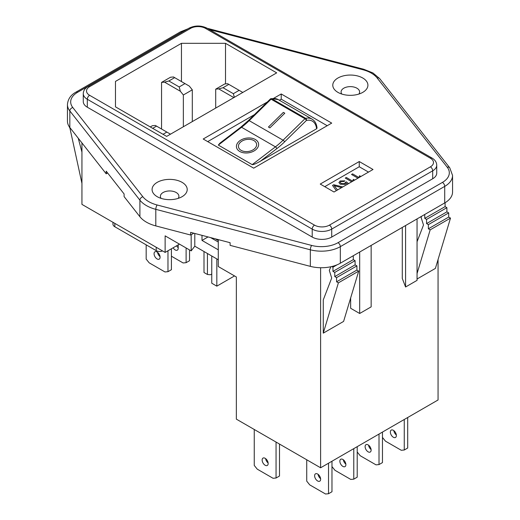 <?xml version="1.0" encoding="UTF-8"?>
<svg xmlns="http://www.w3.org/2000/svg" width="520" height="520" viewBox="0 0 520 520"><rect width="100%" height="100%" fill="white"/><g stroke="black" fill="none" stroke-linecap="round" stroke-linejoin="round"><path stroke-width="0.78" d="M182.072 182.344A17.57 10.146 0 0 0 157.228 182.344A17.57 10.146 0 0 0 157.228 196.69L157.228 196.69A17.57 10.146 0 0 0 182.072 196.69A17.57 10.146 0 0 0 182.072 182.344M178.178 198.386A9.263 5.35 0 0 0 178.912 196.3A9.263 5.35 0 0 0 176.202 192.517A9.263 5.35 0 0 0 166.108 191.36A9.263 5.35 0 0 0 160.388 196.3A9.263 5.35 0 0 0 161.122 198.386M362.772 78.02A17.57 10.146 0 0 0 337.928 78.02A17.57 10.146 0 0 0 337.928 92.365L337.928 92.365A17.57 10.146 0 0 0 362.772 92.365A17.57 10.146 0 0 0 362.772 78.02M358.878 94.062A9.263 5.35 0 0 0 359.613 91.975A9.263 5.35 0 0 0 356.902 88.192A9.263 5.35 0 0 0 346.808 87.035A9.263 5.35 0 0 0 341.088 91.975A9.263 5.35 0 0 0 341.822 94.062M69.83 127.504L69.83 110.942A26.773 15.457 180 0 1 67.444 104.559L67.444 121.121A26.773 15.457 180 0 0 69.83 127.504L106.197 173.81L106.197 171.158L124.091 193.947L124.091 196.599L139.899 216.723A31.941 18.441 0 0 0 146.406 222.15A31.941 18.441 0 0 0 155.805 225.908L190.639 235.027L193.797 233.201M238.485 146.868L238.485 146.861A9.152 6.065 -8.8 0 0 241.144 150.365A9.152 6.065 -8.8 0 0 251.459 150.644A9.152 6.065 -8.8 0 0 256.575 144.079L256.575 144.079A9.152 6.065 -8.8 0 0 253.916 140.576A9.152 6.065 -8.8 0 0 243.6 140.296A9.152 6.065 -8.8 0 0 238.485 146.861L238.485 146.868A9.152 6.065 -8.8 0 0 241.144 150.365A9.152 6.065 -8.8 0 0 251.459 150.638A9.152 6.065 -8.8 0 0 256.575 144.079L256.575 144.079M258.577 143.767A11.18 7.41 -8.8 0 0 255.333 139.497A11.18 7.41 -8.8 0 0 242.73 139.152A11.18 7.41 -8.8 0 0 236.477 147.173A11.18 7.41 -8.8 0 0 239.727 151.444A11.18 7.41 -8.8 0 0 252.33 151.788A11.18 7.41 -8.8 0 0 258.577 143.767A11.18 7.41 -8.8 0 0 255.333 139.49A11.18 7.41 -8.8 0 0 242.73 139.159A11.18 7.41 -8.8 0 0 236.477 147.173M268.125 462.956A4.258 2.457 60 0 1 265.623 458.621M265.155 458.309A4.258 2.457 -120 0 0 263.022 458.094A4.258 2.457 -120 0 0 262.373 461.507A4.258 2.457 -120 0 0 265.155 465.257A4.258 2.457 -120 0 0 267.28 465.465A4.258 2.457 -120 0 0 267.93 462.059A4.258 2.457 -120 0 0 265.155 458.309M371.085 449.527A4.258 2.457 60 0 1 368.589 445.192M368.115 444.88A4.258 2.457 -120 0 0 365.989 444.672A4.258 2.457 -120 0 0 365.339 448.078A4.258 2.457 -120 0 0 368.115 451.828A4.258 2.457 -120 0 0 370.247 452.036A4.258 2.457 -120 0 0 370.897 448.63A4.258 2.457 -120 0 0 368.115 444.88M345.846 464.1A4.258 2.457 60 0 1 343.343 459.771M342.875 459.453A4.258 2.457 -120 0 0 340.743 459.245A4.258 2.457 -120 0 0 340.093 462.651A4.258 2.457 -120 0 0 342.875 466.401A4.258 2.457 -120 0 0 345 466.615A4.258 2.457 -120 0 0 345.651 463.203A4.258 2.457 -120 0 0 342.875 459.453M396.331 434.954A4.258 2.457 60 0 1 393.829 430.619M393.361 430.307A4.258 2.457 -120 0 0 391.235 430.092A4.258 2.457 -120 0 0 390.579 433.505A4.258 2.457 -120 0 0 393.361 437.255A4.258 2.457 -120 0 0 395.486 437.463A4.258 2.457 -120 0 0 396.143 434.057A4.258 2.457 -120 0 0 393.361 430.307M320.6 478.673A4.258 2.457 60 0 1 318.097 474.344M317.629 474.026A4.258 2.457 -120 0 0 315.503 473.818A4.258 2.457 -120 0 0 314.847 477.23A4.258 2.457 -120 0 0 317.629 480.974A4.258 2.457 -120 0 0 319.755 481.188A4.258 2.457 -120 0 0 320.411 477.776A4.258 2.457 -120 0 0 317.629 474.026M173.134 247.793A4.258 2.457 -120 0 0 175.208 249.938A4.258 2.457 -120 0 0 177.333 250.146A4.258 2.457 -120 0 0 178.211 248.196L178.211 244.862M157.073 251.986A4.258 2.457 -120 0 0 154.947 251.771A4.258 2.457 -120 0 0 154.297 255.183A4.258 2.457 -120 0 0 157.073 258.934A4.258 2.457 -120 0 0 159.204 259.142A4.258 2.457 -120 0 0 159.855 255.73A4.258 2.457 -120 0 0 157.073 251.986M157.547 252.297A4.258 2.457 -120 0 0 160.049 256.627M106.197 173.81L107.627 172.984M444.717 202.943L444.717 186.381A26.773 15.457 180 0 0 452.556 175.448L452.556 192.01A26.773 15.457 180 0 1 444.717 202.943L340.327 263.211A26.773 15.457 180 0 1 310.336 266.364L310.336 249.802L155.805 209.346A31.941 18.441 180 0 1 146.406 205.589A31.941 18.441 180 0 1 139.899 200.161L69.83 110.942A3.244 2.412 -38.1 0 1 72.787 107.523L142.857 196.742A28.698 16.569 0 0 0 157.144 204.99L311.675 245.44A23.53 13.585 0 0 0 338.032 242.678L442.423 182.41A23.53 13.585 0 0 0 447.213 167.193L377.143 77.974A28.698 16.569 0 0 0 371.3 73.099A28.698 16.569 0 0 0 362.856 69.725L209.45 29.562M190.639 235.027L190.639 232.375L230.113 242.71L230.113 245.362L310.336 266.364M312.208 237.061A13.793 7.963 0 0 0 331.714 237.061L432.692 178.763A13.793 7.963 0 0 0 436.728 173.128L436.728 165.178A13.793 7.963 180 0 1 432.692 170.814L331.714 229.106A13.793 7.963 180 0 1 312.208 229.106L87.308 99.262A13.793 7.963 180 0 1 83.272 93.633L83.272 101.582A13.793 7.963 0 0 0 87.308 107.211L312.208 237.061L312.208 229.106A3.244 1.872 120 0 1 314.502 225.134A10.55 6.09 0 0 0 329.42 225.134L430.397 166.836A10.55 6.09 0 0 0 430.397 158.223L205.498 28.379A10.55 6.09 0 0 0 190.58 28.379L89.603 86.677A10.55 6.09 0 0 0 89.603 95.29L314.502 225.134M327.197 125.716L281.222 99.177L279.364 100.249M254.41 114.66L207.714 141.622M312.039 119.119L278.161 99.554A22.36 12.909 120 0 0 271.778 98.755L305.656 118.313A22.36 12.909 -60 0 1 312.039 119.119C314.912 120.841 316.583 123.825 317.044 128.07L316.576 128.785A20.761 11.986 120 0 0 306.442 120.406L284.577 141.869A65.487 37.811 -60 0 1 276.75 148.681L260.344 161.245L316.576 128.785M260.344 161.245C256.048 163.644 253.338 164.775 252.207 164.638L275.438 146.848L241.56 127.283L218.328 145.08L252.207 164.638M218.328 145.08L219.882 143.202L240.767 127.199A1.599 0.76 52.5 0 1 241.56 127.283A63.889 36.888 -60 0 0 249.191 120.64L283.069 140.198L304.941 118.742L271.063 99.177L249.191 120.64A1.599 0.566 45.5 0 0 248.443 120.517L240.767 127.199M179.472 244.133L165.126 252.415L81.939 204.386L81.939 142.922M438.061 259.538L438.061 399.978L320.606 467.786L236.353 419.146L236.353 276.978L218.283 266.546L218.283 239.616M162.546 250.926A4.869 2.808 180 0 1 156.215 250.647L114.835 226.759A6.389 3.686 180 0 1 112.963 224.153L112.963 222.3M320.606 467.786L320.606 267.735M347.425 184.269L346.171 183.196L345.267 184.347L340.249 184.203L338.929 182.442M344.857 180.85L340.041 180.98L338.962 182.748L340.041 180.98L344.857 180.843L343.922 181.506L340.971 181.525L340.281 182.41L341.231 183.567L344.617 183.638L345.28 182.41L346.424 181.87L348.485 183.651M345.332 182.683L346.424 181.87L348.478 183.658M357.968 178.178L351.533 174.467L352.573 173.862L358.911 177.522L359.587 175.747L360.549 176.3L360.288 176.839M368.505 172.094L359.255 166.751L324.76 186.667M351.709 181.792L345.28 178.081L346.32 177.476L352.657 181.136L353.334 179.361L354.296 179.914L354.029 180.453M336.349 190.658L332.514 185.445L333.756 184.73L342.784 186.947L333.756 184.73L332.514 185.452M341.582 187.642L334.12 185.66L337.551 189.963L334.12 185.66M254.254 429.481L254.254 465.426L257.25 469.151L273.052 478.276L276.055 478.01L279.494 476.021L279.494 444.054M276.055 478.01L276.055 442.065M357.214 451.997L360.217 455.728L376.019 464.854L379.015 464.581L382.46 462.599L382.46 432.081M379.015 464.581L379.015 434.063M331.975 466.57L334.971 470.301L350.772 479.427L353.776 479.161L357.214 477.172L357.214 446.654M353.776 479.161L353.776 448.643M382.46 437.424L385.457 441.155L401.265 450.275L404.261 450.008L407.706 448.019L407.706 417.501M404.261 450.008L404.261 419.49M306.728 459.778L306.728 481.143L309.725 484.874L325.533 494L328.53 493.734L331.975 491.745L331.975 461.227M328.53 493.734L328.53 463.216M181.454 81.562L181.454 43.316L115.479 81.413L115.479 106.847L115.479 81.413M115.479 106.847L166.654 136.396L276.699 72.865L225.518 43.316L181.454 43.316M371.156 245.414L371.156 306.865L359.684 313.495L350.649 308.276L350.649 297.954M417.053 218.914L417.053 280.371L405.581 286.995L402.285 278.467L402.285 227.442M417.053 273.533L430.183 229.847L450.509 218.108L435.396 268.411L417.053 279M330.902 266.734L329.303 270.387L331.702 278.012L323.271 299.891L323.271 333.144L343.603 321.412L358.716 271.108L356.909 270.062L356.909 265.889L355.101 264.849L355.101 260.676L353.294 259.63L353.294 255.723M267.325 101.985L203.197 139.009L253.689 168.161L331.714 123.11L281.222 93.964L273.592 98.371M320.242 184.061L334.009 192.01L373.022 169.488L359.255 161.538L320.242 184.061M191.178 234.715L191.178 250.894L165.126 235.853L165.126 252.415M191.178 250.894L194.792 246.201L218.283 259.766M225.518 83.909L225.518 43.316M323.271 333.144L338.384 282.847L358.716 271.108M338.384 282.847L336.576 281.801L356.909 270.062M336.576 281.801L336.576 277.628L356.909 265.889M336.576 277.628L334.769 276.582L355.101 264.849M334.769 276.582L334.769 272.409L355.101 260.676M334.769 272.409L332.963 271.369L353.294 259.63M332.963 271.369L332.963 267.195L337.142 264.784M332.963 267.195L331.806 266.526M78.234 138.203L81.939 152.1M81.939 183.404L69.771 127.433M69.492 127.595L70.245 128.037M421.571 216.307L421.096 217.393L423.501 225.011L417.053 241.735M450.509 218.108L448.701 217.067L448.701 212.894L446.894 211.848L446.894 207.675L445.088 206.635L424.762 218.368L424.762 214.468M445.088 206.635L445.088 202.722M446.894 207.675L426.569 219.414L424.762 218.368M446.894 211.848L426.569 223.587L426.569 219.414M448.701 212.894L428.376 224.627L426.569 223.587M448.701 217.067L428.376 228.8L428.376 224.627M430.183 229.847L428.376 228.8M359.684 313.495L359.684 252.038M405.581 286.995L405.581 225.537M233.357 93.691L239.142 90.344L228.813 84.383L223.028 87.724L233.357 93.691L234.332 97.325M233.831 97.611L218.706 88.881L215.709 89.154L215.709 108.076M215.709 89.154L224.66 83.987L227.656 83.713L228.813 84.383M179.192 86.944L184.983 83.597L174.655 77.636L168.87 80.977L179.192 86.944L180.356 91.26L164.548 82.134L161.551 82.407L161.551 129.019M161.551 82.407L170.502 77.24L173.498 76.966L174.655 77.636M184.983 83.597L189.306 86.093L192.303 89.823L192.303 121.589M192.303 89.823L183.352 94.991L183.352 126.757M183.352 94.991L180.356 91.26M163.02 134.297L166.855 132.08L156.526 126.12L152.691 128.336M150.267 126.932L152.373 125.716L155.37 125.45L156.526 126.12M146.172 244.849L146.172 259.096L149.175 262.828L164.977 271.954L167.973 271.687L167.973 250.77M167.973 271.687L171.418 269.698L171.418 248.787M178.211 247.663A4.258 2.457 60 0 1 176.579 245.804M171.418 256.211L183.105 262.958L186.108 262.691L189.547 260.702L189.547 249.951M186.108 262.691L186.108 247.969M164.548 82.134L168.87 80.977M170.489 134.18L166.855 132.08M242.781 92.443L239.142 90.344M218.706 88.881L223.028 87.724M359.255 166.751L359.255 161.538M351.54 174.467L352.573 173.862L358.911 177.528L359.587 175.747L360.549 176.306M345.28 178.081L346.32 177.476L352.657 181.136M352.657 181.142L353.334 179.361L354.296 179.92M340.281 182.41L341.231 183.567L344.617 183.638L345.28 182.416M281.222 99.177L281.222 93.964M210.619 237.608L218.283 242.034M202 235.352L202 240.422L218.283 249.828M218.283 240.552L215.312 238.836M194.792 233.461L194.792 246.201M208.046 236.931L202 240.422M284.798 113.217L283.368 112.392L268.444 127.03L269.88 127.862L284.804 113.217L283.368 112.385L268.444 127.036M234.533 275.925L216.827 286.15L211.764 283.231L211.764 255.996M216.827 286.15L216.827 258.921M203.996 251.511L203.996 272.5L207.435 274.489L210.438 274.755L211.764 273.988M207.435 274.489L207.435 253.5M377.143 77.974A3.244 2.412 141.9 0 1 379.697 78.618L372.918 72.936L363.682 69.238A3.244 1.092 104.7 0 0 362.856 69.725M139.899 216.723L139.899 200.161A3.244 2.412 -38.1 0 1 142.857 196.742M184.652 30.706A23.53 13.585 0 0 0 181.968 32.038L77.578 92.306A23.53 13.585 0 0 0 72.787 107.523M340.327 263.211L340.327 246.649A26.773 15.457 180 0 1 310.336 249.802A3.244 1.092 -75.3 0 1 311.675 245.44M156.215 250.647L156.215 247.273M331.714 237.061L331.714 229.106A3.244 1.872 -120 0 0 329.42 225.134M87.308 107.211L87.308 99.262A3.244 1.872 120 0 1 89.603 95.29M432.692 178.763L432.692 170.814A3.244 1.872 -120 0 0 430.397 166.836M442.423 182.41A3.244 1.872 60 0 1 444.717 186.381L340.327 246.649A3.244 1.872 60 0 0 338.032 242.678M181.968 32.038A3.244 1.872 60 0 0 180.349 31.876L75.953 92.144A3.244 1.872 60 0 1 77.578 92.306M430.397 158.223A3.244 1.872 120 0 1 432.016 158.06L207.116 28.216A3.244 1.872 120 0 0 205.498 28.379M190.58 28.379A3.244 1.872 -120 0 0 188.955 28.216L87.984 86.515C84.942 88.309 83.376 90.681 83.272 93.633M89.603 86.677A3.244 1.872 -120 0 0 87.984 86.515M114.835 223.379L114.835 226.759M276.75 148.681A1.599 0.76 52.5 0 0 275.438 146.848A63.889 36.888 120 0 0 283.069 140.198A1.599 0.566 45.5 0 1 284.577 141.869M271.102 98.631A1.599 1.599 0 0 0 270.315 99.053A1.599 0.566 45.5 0 1 271.063 99.177A1.599 0.923 120 0 1 271.778 98.755A1.599 1.157 -101.8 0 0 271.102 98.631L278.161 99.554M305.656 118.313A1.599 0.923 120 0 0 304.941 118.742A1.599 0.566 -134.5 0 1 306.442 120.406A1.599 1.157 -101.8 0 0 305.656 118.313M155.805 225.908L155.805 209.346A3.244 1.092 -75.3 0 1 157.144 204.99M207.363 28.36L209.144 28.782A3.244 1.092 104.7 0 0 208.533 29.036M379.697 78.618L449.768 167.837A3.244 2.412 141.9 0 0 447.213 167.193M207.116 28.216C201.065 25.272 195.013 25.272 188.955 28.216M432.016 158.06C435.058 159.855 436.625 162.227 436.728 165.178M270.315 99.053L248.443 120.517M75.953 92.144C70.746 94.965 67.912 99.106 67.444 104.559M180.349 31.876L187.915 28.821M209.144 28.782L363.682 69.238M452.556 175.448L449.768 167.837"/></g></svg>
